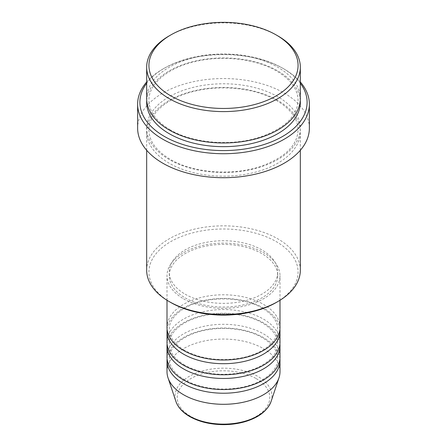 <?xml version="1.0" encoding="UTF-8"?>
<svg xmlns="http://www.w3.org/2000/svg" width="447" height="447" viewBox="0 0 447 447"><rect width="100%" height="100%" fill="white"/><g stroke="black" fill="none" stroke-linecap="round" stroke-linejoin="round"><path stroke-width="0.34" stroke-dasharray="2.23 1.68" d="M279.995 327.4A56.495 32.614 0 0 0 263.445 304.34A56.495 32.614 0 0 0 201.882 297.266A56.495 32.614 0 0 0 167.005 327.4M279.9 329.249A56.495 32.614 0 0 0 263.445 308.028A56.495 32.614 0 0 0 203.368 300.619A56.495 32.614 0 0 0 167.1 329.249M279.995 342.162A56.495 32.614 0 0 0 263.445 319.102A56.495 32.614 0 0 0 201.882 312.028A56.495 32.614 0 0 0 167.005 342.162M279.9 344.006A56.495 32.614 0 0 0 263.445 322.79A56.495 32.614 0 0 0 203.368 315.381A56.495 32.614 0 0 0 167.1 344.006M279.995 356.924A56.495 32.614 0 0 0 263.445 333.859A56.495 32.614 0 0 0 201.882 326.791A56.495 32.614 0 0 0 167.005 356.924M279.9 358.768A56.495 32.614 0 0 0 263.445 337.552A56.495 32.614 0 0 0 203.368 330.137A56.495 32.614 0 0 0 167.1 358.768M170.771 302.49A74.571 43.052 180 0 1 170.771 241.609A74.571 43.052 180 0 1 276.229 241.609A74.571 43.052 180 0 1 276.229 302.49M300.328 270.206A76.828 44.359 0 0 0 277.827 238.838A76.828 44.359 0 0 0 194.099 229.222A76.828 44.359 0 0 0 146.672 270.206M300.328 83.265A83.611 48.27 0 0 0 282.621 68.173L284.219 69.095A85.869 49.578 180 0 1 300.328 82.008M300.328 98.614A76.828 44.359 0 0 0 277.827 67.251A76.828 44.359 0 0 0 194.099 57.635A76.828 44.359 0 0 0 146.672 98.614M277.827 100.458A76.828 44.359 0 0 0 194.099 90.842A76.828 44.359 0 0 0 146.672 131.826A76.828 44.359 0 0 0 169.173 163.189A76.828 44.359 0 0 0 252.901 172.805A76.828 44.359 0 0 0 300.328 131.826A76.828 44.359 0 0 0 277.827 100.458M183.555 298.803A56.495 32.614 0 0 0 245.118 305.871A56.495 32.614 0 0 0 279.995 275.743A56.495 32.614 0 0 0 263.445 252.678A56.495 32.614 0 0 0 201.882 245.61A56.495 32.614 0 0 0 167.005 275.743A56.495 32.614 0 0 0 183.555 298.803M185.153 297.881A54.232 31.312 0 0 0 244.252 304.67A54.232 31.312 0 0 0 277.732 275.743A54.232 31.312 0 0 0 261.847 253.6A54.232 31.312 0 0 0 202.748 246.811A54.232 31.312 0 0 0 169.268 275.743A54.232 31.312 0 0 0 185.153 297.881M185.153 294.193A54.232 31.312 0 0 0 244.252 300.976A54.232 31.312 0 0 0 277.732 272.05A54.232 31.312 0 0 0 261.847 249.912A54.232 31.312 0 0 0 202.748 243.123A54.232 31.312 0 0 0 169.268 272.05A54.232 31.312 0 0 0 185.153 294.193M309.369 128.133A85.869 49.578 0 0 0 284.219 93.082A85.869 49.578 0 0 0 190.64 82.332A85.869 49.578 0 0 0 137.631 128.133M279.995 371.686A56.495 32.614 0 0 0 263.445 348.621A56.495 32.614 0 0 0 201.882 341.553A56.495 32.614 0 0 0 167.005 371.686M169.173 35.883A76.828 44.359 180 0 1 277.827 35.883M146.672 82.008A85.869 49.578 180 0 1 162.781 69.095A85.869 49.578 180 0 1 284.219 69.095L282.621 68.173A83.611 48.27 0 0 0 164.379 68.173A83.611 48.27 0 0 0 146.672 83.265M256.226 378.62A46.281 26.719 180 0 1 256.226 416.408A46.281 26.719 180 0 1 190.774 416.408A46.281 26.719 180 0 1 190.774 378.62A46.281 26.719 180 0 1 256.226 378.62M271.089 401.451A48.466 27.982 0 0 0 257.768 376.363A48.466 27.982 0 0 0 200.776 371.435A48.466 27.982 0 0 0 175.911 401.451M146.733 100.458A76.828 44.359 180 0 1 195.579 60.976A76.828 44.359 180 0 1 277.827 70.939A76.828 44.359 180 0 1 300.267 100.458M277.827 96.77A76.828 44.359 0 0 0 169.173 96.77A76.828 44.359 0 0 0 169.173 159.501A76.828 44.359 0 0 0 277.827 159.501A76.828 44.359 0 0 0 277.827 96.77M184.684 350.353C174.464 344.156 169.324 337.122 169.268 329.249C168.815 317.828 182.678 305.558 203.396 301.082C223.204 296.422 247.571 299.395 262.316 308.139C272.536 314.336 277.676 321.376 277.732 329.249C278.336 341.687 261.624 354.974 238.268 358.444C217.773 361.277 199.915 358.578 184.684 350.353M184.684 365.115C174.464 358.919 169.324 351.884 169.268 344.006C168.815 332.59 182.678 320.32 203.396 315.845C223.204 311.185 247.571 314.157 262.316 322.902C272.536 329.098 277.676 336.133 277.732 344.006C278.336 356.443 261.624 369.736 238.268 373.2C217.773 376.033 199.915 373.34 184.684 365.115M184.684 379.872C174.464 373.675 169.324 366.641 169.268 358.768C168.815 347.353 182.678 335.077 203.396 330.601C223.204 325.947 247.571 328.914 262.316 337.664C272.536 343.86 277.676 350.895 277.732 358.768C278.336 371.206 261.624 384.493 238.268 387.962C217.773 390.795 199.915 388.097 184.684 379.872M170.301 129.87C156.199 121.366 149.075 111.566 148.929 100.458C148.382 84.299 167.631 67.497 195.982 61.362C223.109 54.987 256.427 59.038 276.699 71.051C290.801 79.549 297.925 89.355 298.071 100.458C297.406 115.874 285.097 127.971 261.132 136.754C232.719 146.599 193.165 143.548 170.301 129.87M276.699 100.569C256.427 88.556 223.109 84.511 195.982 90.881C167.631 97.021 148.382 113.817 148.929 129.982C149.075 141.084 156.199 150.89 170.301 159.389C193.165 173.073 232.719 176.118 261.132 166.273C285.097 157.495 297.406 145.398 298.071 129.982C297.925 118.874 290.801 109.074 276.699 100.569M279.995 300.267L279.995 275.743M277.732 275.743L277.732 272.05M300.328 150.276L300.328 131.826M146.672 150.276L146.672 131.826M169.268 275.743L169.268 272.05M167.005 300.267L167.005 275.743M164.379 68.173L162.781 69.095"/><path stroke-width="0.67" d="M167.005 300.267L167.005 327.4A56.495 32.614 0 0 0 183.555 350.465A56.495 32.614 0 0 0 245.118 357.533A56.495 32.614 0 0 0 279.995 327.4L279.995 300.267M167.1 329.249A56.495 32.614 0 0 0 167.005 331.093A56.495 32.614 0 0 0 183.555 354.153A56.495 32.614 0 0 0 245.118 361.226A56.495 32.614 0 0 0 279.995 331.093A56.495 32.614 0 0 0 279.9 329.249M167.005 331.093L167.005 342.162A56.495 32.614 0 0 0 183.555 365.227A56.495 32.614 0 0 0 245.118 372.295A56.495 32.614 0 0 0 279.995 342.162L279.995 331.093M167.1 344.006A56.495 32.614 0 0 0 167.005 345.855A56.495 32.614 0 0 0 183.555 368.915A56.495 32.614 0 0 0 245.118 375.988A56.495 32.614 0 0 0 279.995 345.855A56.495 32.614 0 0 0 279.9 344.006M167.005 345.855L167.005 356.924A56.495 32.614 0 0 0 183.555 379.984A56.495 32.614 0 0 0 245.118 387.057A56.495 32.614 0 0 0 279.995 356.924L279.995 345.855M167.1 358.768A56.495 32.614 0 0 0 167.005 360.612A56.495 32.614 0 0 0 183.555 383.677A56.495 32.614 0 0 0 245.118 390.745A56.495 32.614 0 0 0 279.995 360.612A56.495 32.614 0 0 0 279.9 358.768M170.771 95.848A74.571 43.052 0 0 0 276.229 95.848A74.571 43.052 0 0 0 276.229 34.961L277.827 35.883A76.828 44.359 180 0 1 300.328 67.246A76.828 44.359 180 0 1 252.901 108.23A76.828 44.359 180 0 1 169.173 98.614A76.828 44.359 180 0 1 146.672 67.246A76.828 44.359 180 0 1 169.173 35.883L170.771 34.961A74.571 43.052 0 0 0 170.771 95.848M277.827 301.569L276.229 302.49A74.571 43.052 180 0 1 170.771 302.496L169.173 301.569A76.828 44.359 0 0 0 277.827 301.569A76.828 44.359 0 0 0 300.328 270.206L300.328 150.276M146.672 83.265A83.611 48.27 0 0 0 164.379 136.436A83.611 48.27 0 0 0 270.396 142.269A83.611 48.27 0 0 0 300.328 83.265M300.328 82.008A85.869 49.578 180 0 1 309.369 104.151A85.869 49.578 180 0 1 256.36 149.952A85.869 49.578 180 0 1 162.781 139.207A85.869 49.578 180 0 1 137.631 104.151A85.869 49.578 180 0 1 146.672 82.008M146.672 67.246L146.672 98.614A76.828 44.359 0 0 0 169.173 129.982A76.828 44.359 0 0 0 252.901 139.598A76.828 44.359 0 0 0 300.328 98.614L300.328 67.246M137.631 104.151L137.631 128.133A85.869 49.578 0 0 0 162.781 163.189A85.869 49.578 0 0 0 256.36 173.939A85.869 49.578 0 0 0 309.369 128.133L309.369 104.151M167.005 360.612L167.005 371.686A56.495 32.614 0 0 0 168.033 377.866A56.495 32.614 0 0 0 183.555 394.746A56.495 32.614 0 0 0 240.056 402.87A56.495 32.614 0 0 0 278.967 377.866A56.495 32.614 0 0 0 279.995 371.686L279.995 360.612M277.827 35.883L276.229 34.961A74.571 43.052 0 0 0 170.771 34.961M146.672 150.276L146.672 270.206A76.828 44.359 0 0 0 169.173 301.569L170.771 302.49A74.571 43.052 180 0 0 170.771 302.496M189.232 415.933A48.466 27.982 0 0 0 237.703 422.901A48.466 27.982 0 0 0 271.089 401.451C267.524 410.748 258.858 417.487 245.079 421.666C238.245 423.65 231.026 424.644 223.411 424.65C210.375 424.538 199.122 421.828 189.645 416.52C182.594 412.436 178.012 407.407 175.911 401.451A48.466 27.982 0 0 0 189.232 415.933M300.267 100.458A76.828 44.359 180 0 1 254.371 142.923A76.828 44.359 180 0 1 169.173 133.67A76.828 44.359 180 0 1 146.733 100.458M271.089 401.451L278.967 377.866M175.911 401.451L168.033 377.866"/></g></svg>
